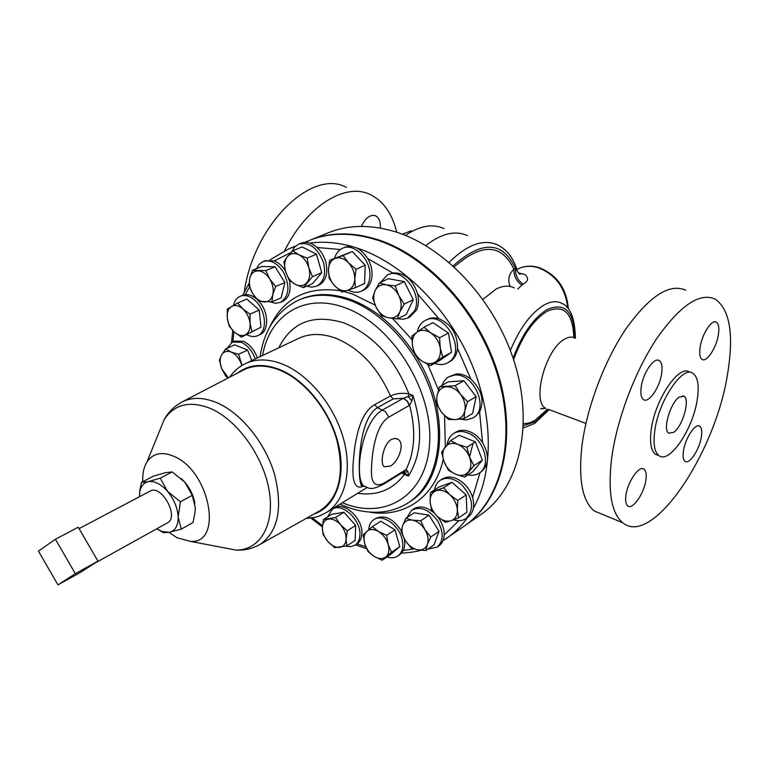 <?xml version="1.0" encoding="UTF-8"?>
<svg xmlns="http://www.w3.org/2000/svg" width="769" height="769" viewBox="0 0 769 769"><rect width="100%" height="100%" fill="white"/><g stroke="black" fill="none" stroke-linecap="round" stroke-linejoin="round"><path stroke-width="1.15" d="M391.44 439.426L394.93 438.378L398.034 439.33C405.263 443.598 398.64 461.784 390.123 466.206L384.202 466.706C379.502 463.457 383.395 443.828 391.44 439.426M679.238 397.083L684.026 396.266C690.36 399.39 682.622 426.353 673.75 432.303L668.713 433.207C662.426 430.111 670.347 402.716 679.238 397.083M718.381 334.717C719.39 328.017 718.727 323.845 716.391 322.201C711.883 318.933 702.001 333.986 700.136 347.127C699.184 353.673 699.838 357.758 702.097 359.373C706.644 362.718 716.429 347.809 718.381 334.717M701.338 437.003C702.212 431.332 701.684 427.756 699.761 426.247C695.551 422.69 685.256 438.138 683.478 450.836C682.661 456.363 683.189 459.862 685.044 461.342C689.293 464.957 699.482 449.644 701.338 437.003M645.912 479.933C646.662 474.425 646.047 470.849 644.076 469.215C639.347 464.851 627.523 481.788 625.908 495.428C625.216 500.782 625.822 504.262 627.715 505.867C632.503 510.308 644.211 493.496 645.912 479.933M661.686 373.282C662.57 366.678 661.792 362.468 659.341 360.651C654.217 356.614 642.874 373.09 641.173 387.24C640.366 393.67 641.135 397.775 643.47 399.563C648.661 403.706 659.889 387.374 661.686 373.282M380.386 228.085L380.415 227.614C380.53 221.587 378.934 217.656 375.608 215.829C370.283 214.234 365.525 217.762 361.343 226.413M434.62 363.343C439.455 365.102 443.848 364.9 447.808 362.737L448.74 362.151C467.581 350.847 443.886 309.148 425.103 320.538L423.402 321.596C420.23 323.999 418.192 327.459 417.298 331.968M449.557 361.776L450.826 361.007C454.642 358.287 456.892 354.134 457.555 348.559C457.574 334.15 451.355 324.201 438.878 318.693C434.6 317.414 430.717 317.674 427.218 319.462L425.43 320.375M346.319 187.357C311.733 168.219 253.626 224.673 244.311 291.941M396.717 232.228C392.19 213.571 383.375 201.017 370.254 194.586C345.454 182.157 306.821 205.775 284.684 250.675M444.011 228.604C432.755 223.395 419.893 225.663 405.417 235.42M304.649 242.379L308.494 240.822C328.728 232.411 351.423 232.103 376.579 239.88C427.843 256.096 479.058 312.406 497.812 375.849C516.71 439.32 501.321 499.898 465.091 525.506L462.986 526.967M356.874 543.952L357.104 543.808C360.046 541.732 361.651 538.406 361.891 533.811C363.16 518.652 343.935 500.879 334.313 508.069L332.516 509.174M245.869 363.391L298.401 338.495C309.398 333.237 321.884 333.15 335.861 338.235C359.604 348.155 377.79 367.39 390.402 395.968C396.035 393.401 402.187 392.69 408.877 393.834L408.156 396.573L412.924 395.429L411.905 400.918L408.156 396.573L403.514 398.246L407.234 400.966L409.608 405.263L388.787 417.125C376.666 424.421 372.475 448.587 371.658 465.351C370.158 483.067 374.83 488.661 385.682 482.144L406.051 469.551L407.945 471.455L408.377 476.088L404.013 472.483L407.945 471.455M363.775 486.075C354.807 490.314 351.385 481.356 353.49 459.218C355.24 437.388 360.546 412.588 374.609 404.705L390.402 395.968L393.199 398.919L377.425 407.695C356.999 419.893 357.566 479.712 361.247 484.816L363.968 486.085M182.118 401.947L243.225 370.129C253.722 364.727 265.872 364.727 279.666 370.1C304.13 379.953 328.094 409.021 336.851 440.051C344.752 473.752 339.273 497.216 320.394 510.424L318.991 511.212M168.949 532.34L177.081 537.762L190.539 541.395C223.212 544.087 210.322 471.676 174.371 456.536C162.163 451.24 153.002 453.085 146.908 462.082C143.784 467.235 142.409 473.771 142.803 481.692M469.532 457.007L473.041 443.329M79.092 528.611L150.032 491.141C161.182 483.922 179.379 516.412 167.7 522.709L167.296 522.939M427.968 549.037L437.128 547.124C443.626 541.097 443.848 532.436 437.792 521.151C429.333 509.607 420.653 505.935 411.761 510.145L406.868 517.672M438.811 545.952L439.089 545.759C442.242 543.395 443.934 539.8 444.184 534.955C444.299 529.908 442.829 524.862 439.772 519.815L437.407 516.489M433.812 512.731C426.372 506.704 419.691 505.406 413.76 508.838L412.03 509.962M270.236 301.929L275.6 303.294L280.541 302.361C289.327 296.113 290.221 285.924 283.223 271.803C276.975 262.738 270.207 259.336 262.931 261.604L259.134 264.315L256.51 268.66M282.511 301.496L282.723 301.4C289.125 297.786 291.345 290.769 289.384 280.368M246.839 334.688C250.819 336.803 254.472 337.12 257.817 335.64C267.92 331.679 266.103 309.676 254.683 300.15C249.541 295.786 244.667 294.508 240.063 296.305C236.727 297.853 234.545 300.852 233.526 305.283M259.778 334.736L259.97 334.65C269.198 330.949 268.766 311.762 259.018 301.361M397.698 318.731L403.119 319.26L407.407 318.164L414.404 311.089C423.383 294.71 402.264 266.574 387.413 274.956L380.463 282.386M409.896 316.934L416.538 310.022C418.672 305.37 419.057 300.045 417.682 294.027C412.78 279.407 404.446 272.38 392.68 272.947L387.711 274.821M453.614 519.825C458.468 521.295 462.65 520.824 466.177 518.421C474.713 508.953 473.118 497.62 461.419 484.412C453.652 478.058 446.578 476.693 440.195 480.337C437.138 482.442 435.254 485.624 434.562 489.872M467.84 517.268L468.148 517.056C473.425 512.808 474.906 506.271 472.599 497.447C470.859 491.862 467.792 487.085 463.419 483.095C455.652 476.751 448.587 475.396 442.204 479.039L440.493 480.135M386.922 556.967C391.219 558.342 394.891 558.006 397.967 555.929C402.572 552.267 403.869 546.413 401.86 538.367C398.265 524.275 381.924 513.586 373.763 519.719C370.706 521.843 369.014 525.189 368.697 529.754M401.303 530.87C393.276 518.652 384.76 514.509 375.762 518.441L374.003 519.565M460.381 419.134L466.389 419.941L473.098 417.865C489.699 408.964 473.762 372.369 454.402 375.118L448.5 376.925L446.664 378.223L443.684 381.712L442.031 385.394M474.79 416.836L479.577 412.049C484.605 400.591 481.692 389.595 470.839 379.04C466.129 375.339 461.342 373.647 456.469 373.945L448.846 376.733M306.696 286.183L311.878 287.183L316.674 286.164C323.864 282.002 326.152 274.187 323.547 262.729C317.828 247.945 309.551 241.754 298.699 244.138L294.537 247.109L291.682 251.867M318.626 285.299L318.866 285.193C326.046 281.041 328.344 273.235 325.748 261.787C324.057 256.048 321.173 251.28 317.107 247.493C311.56 242.706 306.168 241.293 300.919 243.235L298.92 244.052M345.704 546.153L350.779 546.653L355.115 545.096C358.066 543.029 359.661 539.694 359.902 535.099C361.161 519.931 341.907 502.119 332.295 509.309L327.575 516.931M468.013 474.848C472.329 475.761 476.098 475.146 479.337 473.012C491.718 465.735 483.941 438.599 467.696 432.918C462.332 430.88 457.622 431.092 453.566 433.553C449.99 435.917 447.856 439.58 447.164 444.52M481 471.916L481.336 471.695C489.113 464.726 489.507 455.008 482.528 442.531C479.039 437.378 474.771 433.754 469.724 431.659C464.361 429.631 459.66 429.842 455.604 432.303L453.893 433.351M348.28 290.134C353 292.614 357.422 292.931 361.555 291.086C366.64 288.433 369.428 283.444 369.889 276.1C371.11 259.672 354.019 242.408 342.561 248.272C338.687 250.05 336.043 253.347 334.64 258.163M363.449 290.211L363.718 290.086C368.812 287.433 371.6 282.444 372.071 275.11C372.225 269.4 370.773 263.873 367.717 258.547C360.921 248.349 353.269 244.609 344.772 247.339L342.82 248.156M255.231 358.95C252.222 350.712 247.503 345.146 241.091 342.234L232.334 342.128L227.028 348.338M257.375 357.941C254.366 349.712 249.656 344.147 243.244 341.253L234.487 341.148L232.517 342.051M689.485 372.148C679.238 363.814 655.053 399.515 651.276 429.41C649.555 442.415 650.949 450.711 655.457 454.287L658.447 455.411M654.784 430.698C653.054 443.723 654.419 452.018 658.908 455.584C669.376 464.303 693.013 429.198 697.252 399.592C699.329 385.788 697.906 377.031 692.984 373.321C682.795 365.006 658.61 400.774 654.784 430.698M685.756 290.211C669.52 283.05 649.584 295.93 625.947 328.853C604.136 361.094 586.439 408.56 581.825 446.779C578.365 480 582.518 501.407 594.293 511.01L603.415 514.769M611.643 458.286C607.731 491.785 611.432 513.269 622.727 522.737C652.237 547.605 715.381 453.345 727.609 373.782C734.001 334.515 729.916 309.638 715.343 299.151C699.694 292.133 680.084 305.37 656.534 338.85C634.771 371.638 616.757 419.73 611.643 458.286M479.875 515.22L481.971 513.759C518.21 488.152 533.849 428.131 515.403 365.525C497.082 302.948 446.462 247.608 395.477 231.825C370.456 224.26 347.828 224.683 327.584 233.084L310.955 239.822M481.971 513.759L465.831 524.987C502.061 499.389 517.47 438.83 498.591 375.387C479.846 311.983 428.669 255.721 377.416 239.524C352.433 231.805 329.872 232.065 309.724 240.322M518.373 272.851L524.987 274.552C528.937 278.243 528.284 281.444 523.045 284.155C517.72 280.291 515.163 275.071 515.393 268.496L519.267 274.024M523.045 284.155L517.71 289.029M285.357 270.755C282.271 265.949 278.599 262.662 274.322 260.893L265.151 260.701L263.133 261.518M256.558 298.93C252.77 295.757 249.002 294.316 245.253 294.604L240.255 296.219M399.688 554.757L403.321 550.546L404.148 548.403L404.802 543.452L404.292 538.867M425.728 245.59C441.473 233.372 455.411 230.075 467.552 235.698M523.064 273.812L519.171 274.043M510.251 286.462C507.502 279.878 508.722 274.129 513.923 269.227L515.393 268.496C502.753 240.985 482 240.13 453.133 265.92M521.593 284.905C516.249 281.041 513.702 275.811 513.923 269.227C501.58 243.562 481.692 242.793 454.258 266.93M242.033 365.419L238.601 354.269L231.133 352.058L225.615 348.982L221.549 355.038L219.405 360.171L221.751 368.803L225.98 376.522L228.124 377.992M225.615 348.982L234.67 344.848L247.628 350.068L251.819 360.574M247.628 350.068L238.601 354.269M228.383 377.858L221.751 368.803C219.723 363.42 219.646 358.835 221.549 355.038C223.692 351.52 226.893 350.52 231.133 352.058C235.381 353.971 238.669 357.633 240.976 363.026L241.822 365.544M341.974 292.095L355.422 287.664L354.749 278.945L356.037 269.285L348.54 262.815L343.022 255.519L329.661 260.287L328.459 269.842L329.219 278.484L334.611 285.712L341.974 292.095M329.661 260.287L352.289 251.569L365.237 265.218L364.564 283.492L355.422 287.664M352.289 251.569L343.022 255.519M365.237 265.218L356.037 269.285M348.54 262.815C352.702 267.487 354.778 272.86 354.749 278.945C354.374 284.886 352.019 288.683 347.694 290.336C343.224 291.566 338.869 290.019 334.611 285.712C330.545 281.127 328.488 275.831 328.459 269.842C328.767 263.94 331.055 260.105 335.332 258.336C339.783 256.981 344.185 258.48 348.54 262.815M441.56 452.22L444.136 461.852L448.5 470.32L455.613 474.281L464.582 477.107L473.925 465.63L469.523 456.997L466.908 447.202L457.834 444.434L450.634 440.57L441.56 452.22M466.908 447.202L475.396 441.839L459.17 435.302L450.634 440.57M475.396 441.839L482.346 460.15L473.925 465.63M482.346 460.15L472.983 471.599L464.582 477.107M468.34 471.974C465.13 475.55 460.891 476.319 455.613 474.281C450.384 471.878 446.558 467.725 444.136 461.852C442.021 455.902 442.367 450.951 445.174 446.981C448.279 443.329 452.508 442.483 457.834 444.434C463.159 446.808 467.052 450.999 469.523 456.997C471.637 463.063 471.243 468.052 468.34 471.974M335.486 517.508L323.422 519.498L322.346 527.582L323.057 534.513L327.95 541.626L334.621 547.634L346.752 545.894L346.127 538.925L347.261 530.773L340.475 524.689L335.486 517.508L343.945 512.25L355.672 525.419L347.261 530.773M323.422 519.498L331.881 514.278L343.945 512.25M355.672 525.419L355.115 540.472L346.752 545.894M327.95 541.626C324.249 537.233 322.384 532.552 322.346 527.582C322.615 522.747 324.672 519.902 328.536 519.065C332.554 518.594 336.534 520.469 340.475 524.689C344.243 529.159 346.127 533.897 346.127 538.925C345.79 543.789 343.676 546.596 339.783 547.345C335.745 547.72 331.804 545.807 327.95 541.626M303.399 287.625L312.493 276.657L308.85 267.804L307.167 258.076L298.958 254.818L292.758 250.761L287.318 256.779L283.886 261.931L285.568 271.495L289.202 280.214L295.296 284.328L303.399 287.625L312.608 283.588L321.73 272.668L312.493 276.657M307.167 258.076L316.463 254.193L302.102 246.955L292.758 250.761M316.463 254.193L321.73 272.668M298.958 254.818C303.649 257.413 306.946 261.739 308.85 267.804C310.436 273.908 309.801 278.839 306.946 282.598C303.851 285.991 299.968 286.568 295.296 284.328C290.692 281.723 287.443 277.446 285.568 271.495C283.972 265.507 284.559 260.595 287.318 256.779C290.346 253.289 294.219 252.636 298.958 254.818M436.302 403.629L441.435 412.059L448.404 419.432L455.267 419.586L464.024 418.644L464.87 410.761L467.542 401.726L460.448 394.228L455.19 385.682L439.57 386.788L437.013 395.766L436.302 403.629M455.19 385.682L463.88 380.693L448.289 381.847L439.57 386.788M463.88 380.693L476.165 396.612L467.542 401.726M476.165 396.612L472.599 413.443L464.024 418.644M464.87 410.761C463.524 416.183 460.323 419.124 455.267 419.586C450.115 419.624 445.501 417.115 441.435 412.059C437.599 406.782 436.129 401.351 437.013 395.766C438.253 390.354 441.387 387.355 446.424 386.769C451.595 386.615 456.277 389.104 460.448 394.228C464.361 399.611 465.831 405.119 464.87 410.761M372.398 526.65L363.199 534.82L364.737 543.75L368.043 551.488L374.167 556.439L382.087 560.245L391.488 552.277L388.182 544.423L386.634 535.359L378.608 531.571L372.398 526.65L380.79 521.219L394.997 529.831L386.634 535.359M394.997 529.831L399.784 546.663L391.488 552.277M399.784 546.663L390.373 554.622L382.087 560.245M374.167 556.439C369.61 553.42 366.467 549.191 364.737 543.75C363.304 538.3 364.016 534.167 366.89 531.331C370.014 528.822 373.926 528.899 378.608 531.571C383.241 534.59 386.432 538.877 388.182 544.423C389.604 549.95 388.845 554.103 385.894 556.871C382.693 559.294 378.79 559.15 374.167 556.439M305.341 518.902L302.794 520.334M306.514 518.412L314.521 517.374M430.496 492.506L430.092 501.705L431.447 509.684L437.513 516.585L445.376 522.324L451.086 520.719L458.612 517.883L457.324 509.818L457.795 500.504L449.798 494.717L443.598 487.777L430.496 492.506L438.926 487.037L452.018 482.278L443.598 487.777M452.018 482.278L466.149 494.9L457.795 500.504M466.149 494.9L466.918 512.192L458.612 517.883M451.086 520.719C446.664 521.959 442.137 520.584 437.513 516.585C433.053 512.317 430.573 507.357 430.092 501.705C429.938 496.14 431.957 492.477 436.129 490.728C440.512 489.372 445.068 490.699 449.798 494.717C454.364 499.033 456.873 504.07 457.324 509.818C457.401 515.441 455.325 519.075 451.086 520.719M381.539 315.723L388.412 317.799L397.265 318.952L399.784 312.012L404.234 304.063L398.755 295.431L395.199 285.876L386.269 284.828L379.338 282.905L375.012 290.865L372.648 297.863L376.137 307.254L381.539 315.723M379.338 282.905L388.46 278.705L404.292 281.617L413.251 299.679L406.253 314.502L397.265 318.952M404.292 281.617L395.199 285.876M413.251 299.679L404.234 304.063M398.755 295.431C401.562 301.467 401.899 306.994 399.784 312.012C397.333 316.722 393.545 318.654 388.412 317.799C383.27 316.53 379.175 313.012 376.137 307.254C373.369 301.352 372.994 295.882 375.012 290.865C377.358 286.097 381.107 284.088 386.269 284.828C391.479 286.02 395.641 289.557 398.755 295.431M251.886 331.295L250.021 323.153L250.069 314.108L242.889 308.946L237.669 302.976L227.297 309.1L227.278 318.039L229.2 326.085L234.324 332.045L241.399 337.158L260.989 327.171L241.399 337.158M237.669 302.976L246.868 299.026L259.23 310.07L260.989 327.171M259.23 310.07L250.069 314.108M231.488 306.466C234.968 304.639 238.775 305.466 242.889 308.946C246.887 312.752 249.271 317.491 250.021 323.153C250.454 328.738 249.002 332.583 245.657 334.678C242.139 336.399 238.361 335.524 234.324 332.045C230.402 328.286 228.057 323.614 227.278 318.039C226.797 312.512 228.201 308.657 231.488 306.466M271.966 301.833L272.822 294.614L275.638 286.491L269.746 278.964L265.805 270.611L252.472 270.323L249.752 278.416L249.002 285.645L252.857 293.883L258.663 301.285L271.966 301.833L281.146 297.805L284.876 282.531L275.638 286.491M265.805 270.611L275.1 266.756L261.777 266.507L252.472 270.323M275.1 266.756L284.876 282.531M258.124 270.871C262.537 271.169 266.41 273.87 269.746 278.964C272.841 284.261 273.87 289.48 272.822 294.614C271.457 299.516 268.621 301.967 264.315 301.977C259.941 301.592 256.115 298.891 252.857 293.883C249.81 288.683 248.772 283.53 249.752 278.416C251.021 273.504 253.818 270.986 258.124 270.871M405.869 518.316L402.62 525.708L401.168 531.869L405.225 540.453L411.04 547.855L417.509 549.787L425.795 550.537L427.381 544.404L430.746 537.002L424.834 529.476L420.691 520.767L412.367 520.123L405.869 518.316L414.251 512.808L429.044 515.192L420.691 520.767M429.044 515.192L439.041 531.321L430.746 537.002M439.041 531.321L434.062 544.808L425.795 550.537M417.509 549.787C412.665 548.72 408.57 545.606 405.225 540.453C402.12 535.166 401.255 530.254 402.62 525.708C404.311 521.392 407.56 519.527 412.367 520.123C417.25 521.122 421.402 524.237 424.834 529.476C427.987 534.868 428.842 539.848 427.381 544.404C425.603 548.691 422.306 550.489 417.509 549.787M55.406 539.242L78.265 527.198L97.932 561.13L80.37 572.434L57.973 584.892L75.333 573.674L55.406 539.242L38.45 551.133L57.973 584.892M97.932 561.13L75.333 573.674M156.828 528.755L161.961 531.475L169.074 532.321C175.149 530.918 178.177 525.823 178.168 517.028C177.61 507.925 174.082 499.379 167.584 491.41L180.407 501.801L178.168 517.028L181.273 529.139L169.074 532.321L163.691 532.706L156.789 528.774M167.584 491.41C160.846 483.893 154.348 480.654 148.09 481.702L160.212 478.183L167.584 491.41M139.439 496.736L139.833 490.353L141.515 482.355L148.09 481.702C143.784 482.788 141.044 485.989 139.871 491.314L139.439 496.736M181.273 529.139L193.009 522.507L195.076 512.144L195.268 507.53L192.279 495.323L180.407 501.801M141.515 482.355L153.444 476.165L165.393 472.675L172.179 471.926L184.848 482.173L192.279 495.323M181.436 478.674L184.848 482.173C190.193 488.575 193.538 495.669 194.884 503.445M172.179 471.926L160.212 478.183M367.486 487.738L363.747 485.931C353.932 478.203 360.901 421.662 382.722 409.848L403.35 398.284L407.041 401.043L409.339 405.426M393.199 398.919L403.514 398.246M411.905 400.918L409.608 405.263C416.067 430.38 414.885 451.816 406.051 469.551L404.283 471.397L405.792 469.705M404.177 471.455L384.173 483.845L385.682 482.144M278.791 347.79C291.768 321.913 313.569 313.646 344.195 322.99C373.225 335.015 394.785 358.633 408.877 393.834L412.924 395.429C423.181 428.006 421.672 454.892 408.377 476.088L404.456 474.396L403.552 472.195M357.662 493.314C377.195 496.043 392.796 489.728 404.456 474.396L401.697 473.002M402.245 234.18L410.992 230.911L412.146 231.277M424.055 327.238L416.99 332.189C421.095 329.468 425.718 329.728 430.871 332.958L424.055 327.238L432.976 322.672L448.462 333.054L451.499 352.308L439.118 360.882L430.332 365.688L435.552 361.92C431.39 364.516 426.785 364.189 421.739 360.921C416.808 357.316 413.741 352.404 412.53 346.165L415.058 355.191L421.739 360.921L430.332 365.688M440.233 347.934C441.05 354.259 439.493 358.921 435.552 361.92L442.704 357.104L440.233 347.934L439.608 337.726L430.871 332.958C435.908 336.582 439.022 341.58 440.233 347.934M416.99 332.189C413.155 335.284 411.665 339.936 412.53 346.165L411.886 336.12L416.99 332.189M448.462 333.054L439.608 337.726M451.499 352.308L442.704 357.104M356.556 247.887L357.249 248.118C401.322 262.575 446.212 306.177 469.926 359.767C493.592 413.395 493.948 471.57 473.387 508.309M467.667 517.393C461.929 525.419 455.325 532.129 447.837 537.512L445.068 539.415M367.717 258.547L392.68 272.947M417.682 294.027L438.878 318.693M457.555 348.559L470.839 379.04M479.577 412.049L482.528 442.531M480 472.57L472.599 497.447M458.882 520.671L444.184 534.955M413.837 548.893L403.321 550.546M365.756 546.721L357.008 543.866M298.997 299.958L299.285 299.833C314.31 293.018 331.304 292.864 350.26 299.343C375.07 308.6 396.506 326.777 414.568 353.894M269.477 327.584C283.127 298.391 306.668 286.097 340.119 290.692M343.954 291.518L353.067 294.219L375.157 305.149M260.124 356.633C263.998 330.141 276.561 311.426 297.824 300.477C312.848 293.671 329.843 293.518 348.809 300.016C384.856 312.723 420.191 353.346 432.985 398.073C445.866 442.819 434.937 485.21 408.877 502.368L407.051 503.541M416.01 356.162C450.672 410.079 445.885 479.971 410.213 501.503L408.877 502.368C401.13 507.434 392.661 510.568 383.481 511.779C369.178 513.394 354.711 510.837 340.081 504.108M262.556 355.48C269.352 315.55 304.236 292.518 344.647 307.6C391.094 323.605 432.649 388.903 429.679 442.04C427.362 495.409 385 520.969 342.368 502.705M229.604 377.223C233.651 371.369 238.794 366.9 245.032 363.785C255.962 358.556 268.487 358.681 282.627 364.16C308.379 374.426 333.669 404.792 343.118 437.446C352.625 470.109 345.329 500.638 326.729 512.308L366.919 487.633M237.602 373.052C248.973 364.352 262.988 363.179 279.666 369.533C305.851 380.011 331.237 412.424 338.725 445.53C346.319 478.664 335.255 507.127 313.992 514.028M158.895 432.62L164.22 419.528C168.315 412.107 174.198 406.292 181.849 402.091C191.933 396.91 203.737 397.169 217.271 402.869C241.293 413.28 265.286 442.954 274.514 474.262C282.973 508.222 278.176 531.59 260.114 544.375L258.326 545.365M146.908 462.082L164.22 419.528C174.467 404.042 189.991 400.399 210.783 408.618C237.563 420.21 263.68 456.786 269.227 490.997C274.975 525.275 259.759 550.354 236.045 550.095L220.319 547.086M567.753 308.033C565.513 288.106 555.708 274.668 538.348 267.718C530.812 265.468 523.891 265.93 517.595 269.102L516.874 269.458M548.605 409.483L535.724 421.499L523.381 425.718M513.096 358.21C522.132 334.121 533.532 317.857 547.288 309.426C565.08 302.044 574.27 311.599 574.856 338.12C572.011 336.524 568.589 336.86 564.638 339.139C545.625 348.799 531.475 401.581 545.788 408.377L540.684 408.82L542.28 408.291M510.337 350.462C519.873 327.854 531.225 312.647 544.385 304.832C551.123 301.237 556.977 300.756 561.956 303.399C570.55 307.119 575.02 318.751 575.375 338.302M513.605 359.738C522.324 335.851 533.484 319.712 547.086 311.301C563.927 304.168 572.838 312.945 573.818 337.629M547.499 409.204L534.964 420.355L529.466 422.921L523.439 423.825M548.797 409.512L585.93 423.431M482.951 299.343L496.168 289.009C503.041 285.587 509.088 285.222 514.288 287.914M392.575 318.481L411.905 339.494M427.775 364.458L438.503 389.97M444.569 415.731L445.357 446.751M443.271 459.362C434.572 498.062 403.437 518.181 369.38 512.096M317.107 247.493L340.35 249.512M274.322 260.893L291.211 252.367M245.253 294.604L249.502 287M232.834 341.907L233.949 331.699M322.461 525.583L312.704 518.248M449.077 262.373C467.427 244.369 483.672 238.573 497.812 245.003C506.906 249.589 513.346 258.009 517.133 270.255M374.609 404.705L377.425 407.695L385.471 411.646L388.787 417.125M269.929 259.893L288.981 248.733L295.209 246.426M309.801 243.091C323.067 241.255 337.082 242.37 351.827 246.455M398.034 439.33L395.929 438.455M684.026 396.266L682.776 395.833M715.305 321.865L716.391 322.201M698.665 425.863L699.761 426.247M642.663 468.667L644.076 469.215M657.899 360.171L659.341 360.651M447.808 362.737L449.894 361.584M442.973 540.751L465.091 525.506M355.451 544.885L366.602 548.691M401.543 553.171C410.694 552.488 417.125 551.517 420.854 550.248M306.187 518.421C317.001 517.739 320.135 515.874 326.729 512.308M190.539 541.395L236.045 550.095C244.465 550.546 252.492 548.643 260.114 544.375L320.394 510.424M280.541 302.361L282.723 301.4M257.817 335.64L259.97 334.65M408.07 317.847L410.204 316.78M316.674 286.164L318.866 285.193M361.555 291.086L363.718 290.086M655.457 454.287L658.908 455.584M594.293 511.01L622.727 522.737M539.223 267.65C556.967 274.889 566.657 288.577 568.301 308.705M523.276 428.006L534.676 423.383L549.153 409.646M539.002 267.583C531.36 265.305 524.218 265.805 517.595 269.102M479.337 473.012L481.336 471.695M355.115 545.096L357.104 543.808M473.098 417.865L475.136 416.625M397.967 555.929L399.938 554.584M466.177 518.421L468.148 517.056M437.128 547.124L439.089 545.759M93.953 563.687L167.469 522.843M139.871 491.314L139.833 490.353M161.961 531.475L163.691 532.706M384.173 483.845C370.456 491.218 369.283 488.084 363.747 485.931L361.247 484.816C360.517 485.47 361.209 485.777 363.324 485.748M322.374 526.88L311.474 518.585M231.527 342.561L232.728 330.497M242.773 295.161L249.05 283.425M290.595 248.079L295.642 246.032M375.608 215.829L374.157 215.378"/></g></svg>
